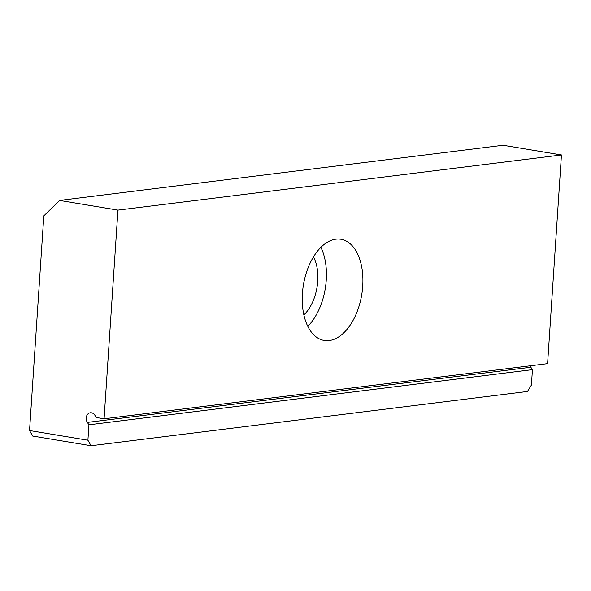 <?xml version="1.0" encoding="UTF-8"?>
<svg xmlns="http://www.w3.org/2000/svg" width="591" height="591" viewBox="0 0 591 591"><rect width="100%" height="100%" fill="white"/><g stroke="black" fill="none" stroke-linecap="round" stroke-linejoin="round"><path stroke-width="0.89" d="M313.496 256.878A36.805 21.217 -80.6 0 1 317.736 281.102A36.805 21.217 -80.6 0 1 303.863 314.892M86.212 417.955A6.036 4.861 -97.1 0 0 87.35 422.41L530.858 367.247L532.439 369.641L531.412 385.059L527.475 391.464L91.058 445.74L32.704 436.047L29.55 430.529L43.808 215.885L59.588 200.423L117.941 210.108L104.082 418.79L96.37 417.512L94.789 415.118A6.036 4.861 -97.1 0 0 90.327 412.777A6.036 4.861 -97.1 0 0 86.212 417.955M530.142 365.799A6.036 4.861 -97.1 0 0 530.858 367.247M362.726 286.103A51.277 29.557 99.4 0 0 340.97 239.266A51.277 29.557 99.4 0 0 302.407 293.601A51.277 29.557 99.4 0 0 324.171 340.438A51.277 29.557 99.4 0 0 362.726 286.103M320.883 247.348A51.277 29.557 -80.6 0 1 326.254 280.045A51.277 29.557 -80.6 0 1 307.778 326.298M87.35 422.41L88.931 424.803L87.911 440.221L29.55 430.529M104.082 418.79L547.591 363.635L561.45 154.953L503.089 145.26L59.588 200.423M561.45 154.953L117.941 210.108M87.911 440.221L91.058 445.74M88.931 424.803L532.439 369.641"/></g></svg>
